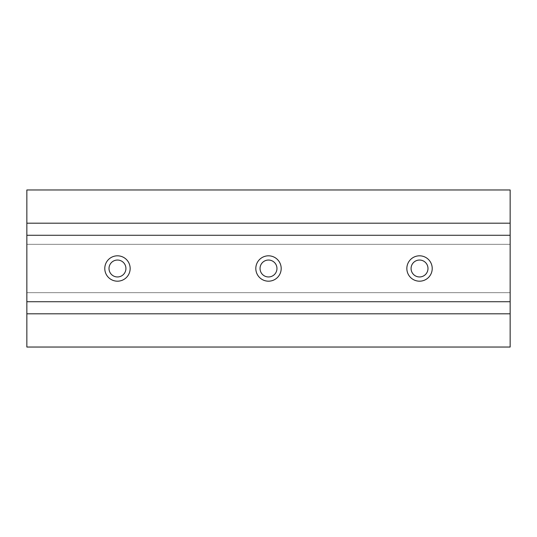 <?xml version="1.0" encoding="UTF-8"?>
<svg xmlns="http://www.w3.org/2000/svg" width="537" height="537" viewBox="0 0 537 537"><rect width="100%" height="100%" fill="white"/><g stroke="black" fill="none" stroke-linecap="round" stroke-linejoin="round"><path stroke-width="0.4" stroke-dasharray="2.69 2.01" d="M432.218 268.5A12.687 12.687 0 0 0 419.531 255.813A12.687 12.687 0 0 0 406.845 268.5A12.687 12.687 0 0 1 419.531 255.813A12.687 12.687 0 0 1 432.218 268.5A12.687 12.687 0 0 0 419.531 255.813A12.687 12.687 0 0 0 406.845 268.5A12.687 12.687 0 0 0 419.531 281.187A12.687 12.687 0 0 0 432.218 268.5A12.687 12.687 0 0 1 419.531 281.187A12.687 12.687 0 0 1 406.845 268.5A12.687 12.687 0 0 0 419.531 281.187A12.687 12.687 0 0 0 432.218 268.5M427.989 268.5A8.458 8.458 0 0 1 419.531 276.958A8.458 8.458 0 0 1 411.073 268.5A8.458 8.458 0 0 1 419.531 260.042A8.458 8.458 0 0 1 427.989 268.5M130.155 268.5A12.687 12.687 0 0 0 117.469 255.813A12.687 12.687 0 0 0 104.782 268.5A12.687 12.687 0 0 1 117.469 255.813A12.687 12.687 0 0 1 130.155 268.5A12.687 12.687 0 0 0 117.469 255.813A12.687 12.687 0 0 0 104.782 268.5A12.687 12.687 0 0 0 117.469 281.187A12.687 12.687 0 0 0 130.155 268.5A12.687 12.687 0 0 1 117.469 281.187A12.687 12.687 0 0 1 104.782 268.5A12.687 12.687 0 0 0 117.469 281.187A12.687 12.687 0 0 0 130.155 268.5M125.927 268.5A8.458 8.458 0 0 1 117.469 276.958A8.458 8.458 0 0 1 109.011 268.5A8.458 8.458 0 0 1 117.469 260.042A8.458 8.458 0 0 1 125.927 268.5M281.187 268.5A12.687 12.687 0 0 0 268.5 255.813A12.687 12.687 0 0 0 255.813 268.5A12.687 12.687 0 0 1 268.5 255.813A12.687 12.687 0 0 1 281.187 268.5A12.687 12.687 0 0 0 268.5 255.813A12.687 12.687 0 0 0 255.813 268.5A12.687 12.687 0 0 0 268.5 281.187A12.687 12.687 0 0 0 281.187 268.5A12.687 12.687 0 0 1 268.5 281.187A12.687 12.687 0 0 1 255.813 268.5A12.687 12.687 0 0 0 268.5 281.187A12.687 12.687 0 0 0 281.187 268.5M276.958 268.5A8.458 8.458 0 0 1 268.5 276.958A8.458 8.458 0 0 1 260.042 268.5A8.458 8.458 0 0 1 268.5 260.042A8.458 8.458 0 0 1 276.958 268.5M510.15 313.809L510.15 292.665L26.85 292.665L510.15 292.665L26.85 292.665L26.85 347.036L510.15 347.036L510.15 223.191L510.15 244.335L26.85 244.335L26.85 189.964L510.15 189.964L510.15 244.335L26.85 244.335L510.15 244.335L510.15 223.191L26.85 223.191L26.85 244.335L510.15 244.335L510.15 223.191L26.85 223.191L26.85 313.809L26.85 292.665L26.85 313.809L510.15 313.809L510.15 292.665L26.85 292.665L26.85 313.809L510.15 313.809L26.85 313.809M510.15 301.727L26.85 301.727M510.15 235.273L26.85 235.273M510.15 223.191L26.85 223.191"/><path stroke-width="0.81" d="M406.845 268.5A12.687 12.687 0 0 1 419.531 255.813A12.687 12.687 0 0 1 432.218 268.5A12.687 12.687 0 0 1 419.531 281.187A12.687 12.687 0 0 1 406.845 268.5M411.073 268.5A8.458 8.458 0 0 0 419.531 276.958A8.458 8.458 0 0 0 427.989 268.5A8.458 8.458 0 0 0 419.531 260.042A8.458 8.458 0 0 0 411.073 268.5M104.782 268.5A12.687 12.687 0 0 1 117.469 255.813A12.687 12.687 0 0 1 130.155 268.5A12.687 12.687 0 0 1 117.469 281.187A12.687 12.687 0 0 1 104.782 268.5M109.011 268.5A8.458 8.458 0 0 0 117.469 276.958A8.458 8.458 0 0 0 125.927 268.5A8.458 8.458 0 0 0 117.469 260.042A8.458 8.458 0 0 0 109.011 268.5M255.813 268.5A12.687 12.687 0 0 1 268.5 255.813A12.687 12.687 0 0 1 281.187 268.5A12.687 12.687 0 0 1 268.5 281.187A12.687 12.687 0 0 1 255.813 268.5M260.042 268.5A8.458 8.458 0 0 0 268.5 276.958A8.458 8.458 0 0 0 276.958 268.5A8.458 8.458 0 0 0 268.5 260.042A8.458 8.458 0 0 0 260.042 268.5M26.85 223.191L26.85 189.964L510.15 189.964L510.15 223.191L26.85 223.191L26.85 347.036L510.15 347.036L510.15 313.809L26.85 313.809M510.15 223.191L510.15 235.273L26.85 235.273M510.15 235.273L510.15 301.727L26.85 301.727M510.15 301.727L510.15 313.809"/></g></svg>
